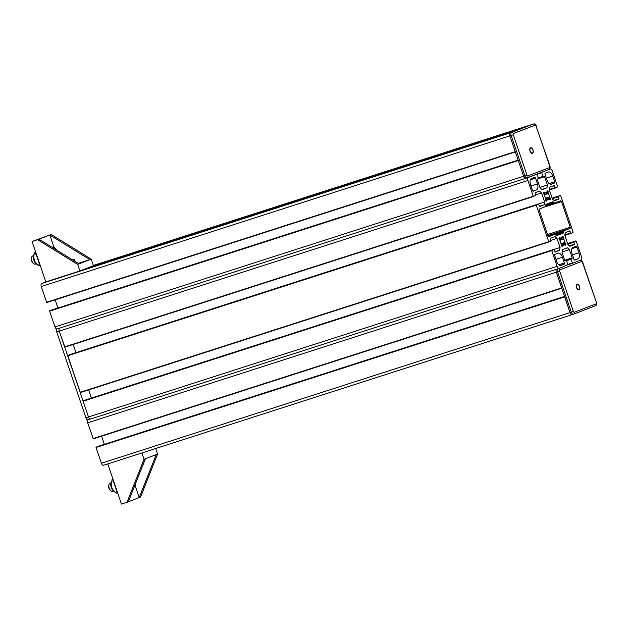 <?xml version="1.0" encoding="UTF-8"?>
<svg xmlns="http://www.w3.org/2000/svg" width="628" height="628" viewBox="0 0 628 628"><rect width="100%" height="100%" fill="white"/><g stroke="black" fill="none" stroke-linecap="round" stroke-linejoin="round"><path stroke-width="0.94" d="M532.301 153.365A2.936 1.601 72.2 0 0 532.999 152.298M531.704 148.255A2.936 1.601 72.2 0 0 530.511 147.792M530.597 148.043A2.669 1.452 72.2 0 0 530.487 148.075A2.669 1.452 72.2 0 0 530.44 148.09A2.669 1.452 72.2 0 0 529.812 148.86M531.115 152.902A2.669 1.452 72.2 0 0 532.12 153.154A2.669 1.452 72.2 0 0 532.222 153.114M530.566 147.768A2.936 1.601 -107.8 0 1 530.613 147.753A2.936 1.601 -107.8 0 1 533.039 150.053A2.936 1.601 -107.8 0 1 532.411 153.334A2.936 1.601 -107.8 0 1 530.008 151.073A2.936 1.601 -107.8 0 1 530.566 147.768M530.652 148.02A2.669 1.452 72.2 0 0 530.142 151.026A2.669 1.452 72.2 0 0 532.332 153.083A2.669 1.452 72.2 0 0 532.897 150.1A2.669 1.452 72.2 0 0 530.699 148.004A2.669 1.452 72.2 0 0 530.652 148.02M532.167 124.422A2.669 1.452 72.2 0 0 532.12 124.438A2.669 1.452 72.2 0 0 532.081 124.454L510.368 132.838A2.669 1.452 72.2 0 0 509.873 135.883L523.619 176.28A2.669 1.452 72.2 0 0 525.793 178.297A2.669 1.452 72.2 0 0 525.84 178.281A2.669 1.452 -107.8 0 1 525.793 178.297A2.669 1.452 -107.8 0 1 523.619 176.28L518.257 160.525L49.636 311.158L54.997 326.913A2.669 1.452 72.2 0 0 57.172 328.931A2.669 1.452 72.2 0 0 56.716 331.961L85.942 417.801A2.669 1.452 72.2 0 0 88.116 419.818A2.669 1.452 72.2 0 0 88.156 419.802A2.669 1.452 72.2 0 0 87.661 422.848L93.289 438.846L561.746 288.26L93.282 438.846M578.71 289.696A2.936 1.601 72.2 0 0 579.409 288.629M578.113 284.586A2.936 1.601 72.2 0 0 576.92 284.123M577.525 289.233A2.669 1.452 72.2 0 0 578.529 289.484A2.669 1.452 72.2 0 0 578.569 289.469A2.669 1.452 72.2 0 0 578.631 289.437M577.006 284.374A2.669 1.452 72.2 0 0 576.897 284.406A2.669 1.452 72.2 0 0 576.221 285.191M578.867 289.649A2.936 1.601 -107.8 0 1 578.82 289.665A2.936 1.601 -107.8 0 1 576.402 287.365A2.936 1.601 -107.8 0 1 577.03 284.084A2.936 1.601 -107.8 0 1 579.432 286.344A2.936 1.601 -107.8 0 1 578.867 289.649M578.78 289.398A2.669 1.452 72.2 0 0 579.291 286.392A2.669 1.452 72.2 0 0 577.108 284.335A2.669 1.452 72.2 0 0 576.543 287.318A2.669 1.452 72.2 0 0 578.741 289.414A2.669 1.452 72.2 0 0 578.78 289.398M561.903 288.213L556.282 272.214A2.669 1.452 -107.8 0 1 556.761 269.176A2.669 1.452 72.2 0 0 556.282 272.214L570.028 312.611A2.669 1.452 72.2 0 0 572.202 314.628A2.669 1.452 72.2 0 0 572.249 314.612A2.669 1.452 -107.8 0 1 572.202 314.628A2.669 1.452 -107.8 0 1 570.028 312.611L564.729 296.495M572.391 263.14L567.893 264.875M85.212 400.083L553.833 249.449L555.176 252.009L559.634 250.289L560.09 247.487L556.997 238.397L554.964 236.552L550.513 238.271L550.999 241.168L548.731 241.701L536.281 205.152L538.353 204.006L539.711 206.565L544.162 204.846L544.625 202.043L541.532 192.953L539.491 191.116L535.04 192.835L535.535 195.724L533.258 196.258L527.897 180.511A2.669 1.452 -107.8 0 1 528.391 177.457L536.861 174.192L538.4 178.164L537.207 179.537L540.025 187.819L542.066 189.656L546.949 187.772L547.412 184.97L544.594 176.688L542.851 176.444L541.634 172.347L550.104 169.073A2.669 1.452 -107.8 0 1 550.152 169.058A2.669 1.452 -107.8 0 1 552.318 171.075L557.688 186.822L555.615 187.968L554.257 185.409L549.806 187.128L549.343 189.931L552.436 199.021L554.477 200.866L558.928 199.147L558.433 196.25L560.71 195.716L573.152 232.266L571.087 233.412L569.729 230.853L565.271 232.572L564.815 235.374L567.908 244.465L569.949 246.302L574.4 244.582L573.906 241.694L576.182 241.16L581.544 256.907A2.669 1.452 -107.8 0 1 581.041 259.961L572.571 263.234L571.04 259.254L572.234 257.88L569.408 249.599L567.374 247.762L562.484 249.646L562.029 252.448L564.847 260.73L566.589 260.973L567.861 264.71L559.336 268.344A2.669 1.452 -107.8 0 1 559.289 268.36A2.669 1.452 -107.8 0 1 557.115 266.343L551.753 250.596L553.825 249.449L85.204 400.083L83.132 401.221L88.493 416.976A2.669 1.452 72.2 0 0 90.668 418.994A2.669 1.452 72.2 0 0 90.715 418.978A2.669 1.452 -107.8 0 1 90.668 418.994A2.669 1.452 -107.8 0 1 88.493 416.976L59.275 331.144A2.669 1.452 -107.8 0 1 59.754 328.099A2.669 1.452 72.2 0 0 59.275 331.144L64.904 347.135L533.517 196.509M145.374 458.754L144.016 459.28L126.989 502.282L128.347 501.764L145.374 458.754L156.231 454.562L139.204 497.564L135.216 485.868M128.347 501.764L140.554 497.046L157.581 454.036L156.231 454.562M107.781 463.911L121.447 504.064L126.989 502.282M155.697 448.51L157.581 454.036M144.016 459.28L141.857 452.953M113.59 491.025L112.679 491.324A4.27 2.324 -107.8 0 1 110.928 490.813A4.27 2.324 -107.8 0 1 109.201 488.097A4.27 2.324 -107.8 0 1 108.934 484.628A4.27 2.324 -107.8 0 1 110.065 483.199L110.975 482.901M108.934 484.628L108.754 485.342A3.454 1.876 72.2 0 0 110.355 490.342L110.928 490.813M115.309 492.383L116.196 493.184L117.593 492.737L116.196 493.184L113.401 490.868A5.338 2.905 72.2 0 1 110.913 483.144L111.525 481.276C110.599 485.68 111.863 489.385 115.309 492.383L116.996 491.842L117.475 492.383M111.525 481.276L113.213 480.734L116.996 491.842M113.064 479.431L111.729 480.051L113.126 479.604M113.213 480.734L113.26 480.012M32.067 241.505L51.174 234.48L91.233 259.136L93.47 265.699L79.897 270.943L77.668 264.38L37.602 239.723L32.067 241.505L45.82 281.901L79.897 270.943M51.174 234.48L49.816 235.005L89.875 259.662L78.272 263.391M91.233 259.136L79.018 263.854L38.96 239.197L37.602 239.723M53.953 247.157L49.816 235.005L38.96 239.197M79.018 263.854L77.668 264.38M36.243 263.815L35.325 264.105A4.27 2.324 -107.8 0 1 33.574 263.595A4.27 2.324 -107.8 0 1 31.847 260.879A4.27 2.324 -107.8 0 1 31.588 257.417A4.27 2.324 -107.8 0 1 32.711 255.981L33.629 255.682M31.588 257.417L31.4 258.132A3.454 1.876 72.2 0 0 31.612 260.934A3.454 1.876 72.2 0 0 33.009 263.124L33.574 263.595M35.772 252.393L34.375 252.841L35.71 252.213M40.121 265.165L39.642 264.624L37.963 265.165L38.85 265.966L40.239 265.518L38.85 265.966L36.047 263.65A5.338 2.905 72.2 0 1 33.567 255.926L34.375 252.825M34.375 252.841L34.179 254.057L35.867 253.516L39.642 264.624M35.867 253.516L35.906 252.794M37.963 265.165C34.509 262.166 33.245 258.461 34.179 254.057M45.82 281.901L41.746 283.471A2.669 1.452 72.2 0 0 41.252 286.517L46.613 302.272L515.235 151.638L509.873 135.883A2.669 1.452 -107.8 0 1 510.368 132.838L518.838 129.564L84.293 269.247L385.851 172.315M390.42 170.949L390.632 170.463L401.096 167.448M492.36 138.074L396.213 168.979M496.921 136.716L497.133 136.229L507.605 133.214M507.487 132.908L532.081 124.454A2.669 1.452 -107.8 0 1 532.12 124.438L533.4 124.022A2.669 1.452 72.2 0 0 533.36 124.038A1.601 1.342 68.9 0 1 535.15 125.145A1.068 0.581 -107.8 0 1 536.037 125.945L549.79 166.342A1.068 0.581 -107.8 0 1 549.586 167.558L527.881 175.942A1.601 1.342 68.9 0 1 527.112 177.873L528.391 177.457M527.881 175.942A1.068 0.581 -107.8 0 1 526.994 175.141L524.898 175.871A2.669 1.452 72.2 0 0 527.073 177.889L57.172 328.931A2.669 1.452 72.2 0 0 57.219 328.915L525.754 178.305M51.708 310.02L518.108 160.101L51.716 310.012L49.636 311.158M55.185 299.846L57.964 308.01M46.613 302.272L515.329 151.937L46.872 302.515M98.125 446.343L564.525 296.424L98.125 446.343L96.045 447.489L101.414 463.244A2.669 1.452 72.2 0 0 103.581 465.262A2.669 1.452 72.2 0 0 103.628 465.246L572.163 314.636M101.595 436.177L104.374 444.334M563.858 231.504L563.732 232.266A2.135 1.162 -107.8 0 1 563.167 233.161L556.934 235.563A2.135 1.162 -107.8 0 1 556.895 235.579A2.135 1.162 -107.8 0 1 555.961 235.272L555.403 234.77A2.135 1.162 72.2 0 0 554.469 234.464A2.135 1.162 72.2 0 0 554.438 234.472L548.848 236.63A1.068 0.581 -107.8 0 1 548.825 236.638A1.068 0.581 -107.8 0 1 547.961 235.83L539.224 210.184A1.068 0.581 -107.8 0 1 539.428 208.959L545.018 206.8A2.135 1.162 72.2 0 0 545.583 205.913L545.708 205.152A2.135 1.162 -107.8 0 1 546.274 204.257L552.507 201.855A2.135 1.162 -107.8 0 1 552.546 201.839A2.135 1.162 -107.8 0 1 553.48 202.145L554.037 202.648A2.135 1.162 72.2 0 0 554.971 202.954A2.135 1.162 72.2 0 0 555.003 202.946L560.592 200.787A1.068 0.581 -107.8 0 1 560.608 200.779A1.068 0.581 -107.8 0 1 561.479 201.588L570.216 227.234A1.068 0.581 -107.8 0 1 570.012 228.459L564.423 230.617A2.135 1.162 72.2 0 0 563.858 231.504L554.744 234.432M574.824 260.078A1.068 0.581 -107.8 0 1 574.801 260.086A1.068 0.581 -107.8 0 1 573.937 259.278L571.975 253.524A5.338 2.905 -107.8 0 1 572.971 247.424L576.064 246.231A1.068 0.581 -107.8 0 1 576.08 246.223A1.068 0.581 -107.8 0 1 576.951 247.032L578.906 252.786A5.338 2.905 -107.8 0 1 577.917 258.885L574.785 260.086M534.616 177.339A1.068 0.581 -107.8 0 1 534.632 177.332A1.068 0.581 -107.8 0 1 535.503 178.14L537.466 183.894A5.338 2.905 -107.8 0 1 536.469 189.994L533.376 191.187A1.068 0.581 -107.8 0 1 533.36 191.195A1.068 0.581 -107.8 0 1 532.489 190.386L530.527 184.632A5.338 2.905 -107.8 0 1 531.524 178.533L534.616 177.339M548.346 172.033A5.338 2.905 -107.8 0 1 548.432 172.001A5.338 2.905 -107.8 0 1 552.781 176.036L554.744 181.79A1.068 0.581 -107.8 0 1 554.54 183.015L551.447 184.208A5.338 2.905 -107.8 0 1 551.36 184.239A5.338 2.905 -107.8 0 1 547.019 180.205L545.057 174.451A1.068 0.581 -107.8 0 1 545.253 173.234L548.346 172.033M561.087 265.385A5.338 2.905 -107.8 0 1 561 265.416A5.338 2.905 -107.8 0 1 556.659 261.381L554.697 255.627A1.068 0.581 -107.8 0 1 554.893 254.403L557.986 253.21A5.338 2.905 -107.8 0 1 558.072 253.178A5.338 2.905 -107.8 0 1 562.421 257.213L564.384 262.967A1.068 0.581 -107.8 0 1 564.18 264.184L560.914 265.44M550.332 199.704L549.045 199.037A4.003 2.182 -107.8 0 1 548.213 199.798A4.003 2.182 -107.8 0 1 547.239 199.728L546.65 201.125L545.622 199.908L545.732 198.369A4.003 2.182 -107.8 0 1 544.586 195.018L543.44 193.479L543.722 192.137L544.923 192.937A4.003 2.182 -107.8 0 1 545.756 192.176A4.003 2.182 -107.8 0 1 546.729 192.247L547.318 190.849L548.346 192.066L548.236 193.605A4.003 2.182 -107.8 0 1 549.382 196.957L550.528 198.495L550.089 199.782M565.804 245.148L564.509 244.48A4.003 2.182 -107.8 0 1 563.677 245.242A4.003 2.182 -107.8 0 1 562.712 245.171L562.123 246.569L561.094 245.352L561.197 243.813A4.003 2.182 -107.8 0 1 560.058 240.461L558.904 238.923L559.195 237.58L560.396 238.381A4.003 2.182 -107.8 0 1 561.228 237.619A4.003 2.182 -107.8 0 1 562.201 237.69L562.79 236.293L563.811 237.51L563.709 239.048A4.003 2.182 -107.8 0 1 564.847 242.4L566.001 243.939L565.561 245.226M88.681 389.909L91.46 398.074M69.739 354.639L538.361 204.006L67.722 355.417L80.376 392.579L548.99 241.945L80.368 392.579M73.209 344.466L75.988 352.63M536.861 174.192L535.613 174.592L536.869 174.184M541.807 189.428L546.949 187.772M539.884 187.387L547.412 184.97M543.291 176.845L538.447 178.407L543.275 176.853M555.615 187.968L549.359 189.978L555.599 187.976M560.443 195.473L552.138 198.142L560.451 195.473M571.087 233.412L564.831 235.421L571.08 233.412M575.915 240.916L567.61 243.586L575.915 240.916M562.115 251.946L569.408 249.599M554.932 251.804L559.634 250.289M553.959 249.457L560.09 247.487M551.023 240.32L556.997 238.397M539.46 206.361L544.162 204.846M538.486 204.014L544.625 202.043M535.551 194.876L541.532 192.953M533.525 196.501L64.896 347.135M527.237 177.826L548.825 169.482A1.601 1.342 -111.1 0 0 549.586 167.558M549.79 166.342L550.026 166.232C550.309 168.273 549.932 169.348 548.888 169.458L527.073 177.889A2.669 1.452 72.2 0 0 527.112 177.873M526.994 175.141L513.241 134.753L511.145 135.475L524.898 175.871L54.997 326.913M550.026 166.232L536.037 125.945M513.241 134.753A1.068 0.581 -107.8 0 1 513.437 133.529A1.601 1.342 -111.1 0 0 511.647 132.429A2.669 1.452 72.2 0 0 511.145 135.475L41.252 286.517M533.659 123.983A2.669 1.452 72.2 0 0 533.4 124.022C534.436 123.543 535.394 124.148 536.273 125.836M513.437 133.529L535.15 125.145M532.12 124.438L93.384 265.463L533.36 124.038L511.647 132.429L41.746 283.471M525.84 178.281L527.025 177.897M558.111 268.745A1.601 1.342 68.9 0 1 559.846 269.859L581.559 261.476A1.601 1.342 -111.1 0 0 580.123 260.314M572.446 263.195L567.885 264.961M581.559 261.476A1.068 0.581 -107.8 0 1 582.446 262.276L582.682 262.166C581.803 260.479 580.845 259.874 579.809 260.353M558.041 268.76A2.669 1.452 72.2 0 0 557.554 271.806L559.65 271.076A1.068 0.581 -107.8 0 1 559.846 269.859M582.446 262.276L596.435 302.563L582.682 262.166M87.661 422.848L557.554 271.806L571.307 312.202L573.403 311.472L559.65 271.076M596.2 302.665A1.068 0.581 -107.8 0 1 596.003 303.889A1.601 1.342 68.9 0 1 595.234 305.812L573.647 314.157M101.414 463.244L571.307 312.202A2.669 1.452 72.2 0 0 573.482 314.212A2.669 1.452 72.2 0 0 573.529 314.196A1.601 1.342 -111.1 0 0 574.29 312.273A1.068 0.581 -107.8 0 1 573.403 311.472M596.003 303.889L574.29 312.273M572.249 314.612L573.442 314.228M56.716 331.961L527.897 180.511M59.77 328.091L57.219 328.915M88.156 419.802L90.628 419.009M557.115 266.343L85.942 417.801M143.011 464.728L143.796 464.218L143.898 463.456L143.412 463.7M135.656 483.293A6.084 3.313 -107.8 0 1 134.588 485.994M116.612 491.347L117.342 491.999M113.378 480.349L113.213 481.354M117.255 491.748L116.431 491.002M113.276 481.731L113.464 480.601M73.625 260.534L74.661 260.071L74.12 259.537L72.667 259.945M52.697 247.652A6.084 3.313 -107.8 0 1 52.705 247.652A6.084 3.313 -107.8 0 1 56.834 250.203M39.266 264.129L39.996 264.788M36.024 253.131L35.859 254.136M39.902 264.529L39.085 263.791M35.929 254.513L36.11 253.382M400.978 167.142L497.133 136.229M89.074 267.402L390.632 170.463M492.572 138.042L496.897 136.653M49.698 310.797L518.155 160.211M386.071 172.276L390.396 170.887M561.644 287.969L93.023 438.603M96.045 447.489L564.666 296.856M96.108 447.12L564.564 296.542M563.732 232.266L555.552 234.896M563.167 233.161L556.141 235.414M554.438 234.472L548.315 236.442L554.469 234.464M553.48 202.145L545.905 204.579M554.037 202.648L545.677 205.332M554.932 202.97L545.567 205.976L554.971 202.954M561.479 201.588L543.864 207.248M570.216 227.234L547.514 234.534M570.012 228.459L547.867 235.571M547.985 235.9L564.423 230.617M576.951 247.032L571.818 248.68M578.906 252.786L572.43 254.866M574.432 260L577.917 258.885M535.503 178.14L530.377 179.789M537.466 183.894L530.99 185.982M536.469 189.994L532.984 191.116M552.781 176.036L546.305 178.117M554.744 181.79L549.162 183.588M554.54 183.015L550.568 184.287M562.421 257.213L555.945 259.293M564.384 262.967L558.802 264.765M560.207 265.463L564.18 264.184M549.045 199.037L545.646 200.128M547.098 199.775L545.693 200.23L547.161 199.728M547.074 199.861L545.732 200.293M544.719 192.953L543.456 193.361M544.774 192.992L543.448 193.416M546.729 192.247L545.01 192.796M548.197 191.642L546.91 192.058M548.346 192.066L543.448 193.644M548.15 193.243L544.24 194.499M548.236 193.605L544.531 194.798M549.382 196.957L545.606 198.173M549.531 197.294L545.795 198.495M550.387 198.063L545.677 199.578M545.63 200.073L550.528 198.495M564.509 244.48L561.118 245.572M562.57 245.218L561.157 245.674M562.539 245.305L561.204 245.736M560.192 238.397L558.928 238.805M560.239 238.436L558.92 238.86M562.201 237.69L560.482 238.24M563.669 237.086L562.374 237.502M563.811 237.51L558.912 239.087M563.622 238.687L559.713 239.943M563.709 239.048L559.995 240.241M564.847 242.4L561.071 243.617M564.996 242.738L561.259 243.939M565.852 243.507L561.149 245.022M561.102 245.517L566.001 243.939M533.258 196.258L64.637 346.892M538.4 178.674L544.594 176.688M538.314 177.905L542.851 176.444M536.956 174.199L541.579 172.708M540.394 172.747L541.634 172.347M549.429 189.413L555.176 187.568M549.798 187.168L554.516 185.653M554.241 200.646L558.928 199.147M553.959 200.395L558.991 198.778M552.357 198.778L558.339 196.854M552.177 198.26L558.433 196.25M564.902 234.856L570.64 233.012M565.263 232.611L569.989 231.088M569.714 246.09L574.4 244.582M569.431 245.838L574.455 244.221M567.83 244.221L573.804 242.298M567.649 243.703L573.906 241.694M567.869 264.741L572.563 263.234L567.869 264.741M567.775 264.451L572.312 262.991M566.456 260.722L571.04 259.254M564.831 260.675L571.142 258.642M564.808 260.612L572.171 258.241M564.698 260.298L572.234 257.88M90.715 418.978L559.25 268.376M83.132 401.221L551.753 250.596M83.194 400.86L551.816 250.227M80.109 392.335L548.731 241.701M67.667 355.778L536.281 205.152M67.722 355.417L536.343 204.783M596.435 302.563C596.82 304.415 596.443 305.491 595.297 305.789L573.584 314.181L103.581 465.262M559.289 268.36L88.116 419.818M143.898 463.456L143.718 462.93M113.919 481.951L113.409 482.116M116.675 490.036L116.164 490.201M135.852 482.806L135.114 486.056L134.149 487.108M74.661 260.071L75.132 261.46M36.573 254.74L36.055 254.905M39.321 262.818L38.81 262.983M57.109 250.368L53.977 247.165L51.865 247.024M502.722 134.745L518.838 129.564M545.638 200.089L549.108 198.974M543.44 193.455L544.861 193M544.986 192.835L546.807 192.247M561.11 245.532L564.58 244.418M561.149 245.642L562.633 245.171M558.912 238.899L560.333 238.444M560.459 238.279L562.28 237.69"/></g></svg>
